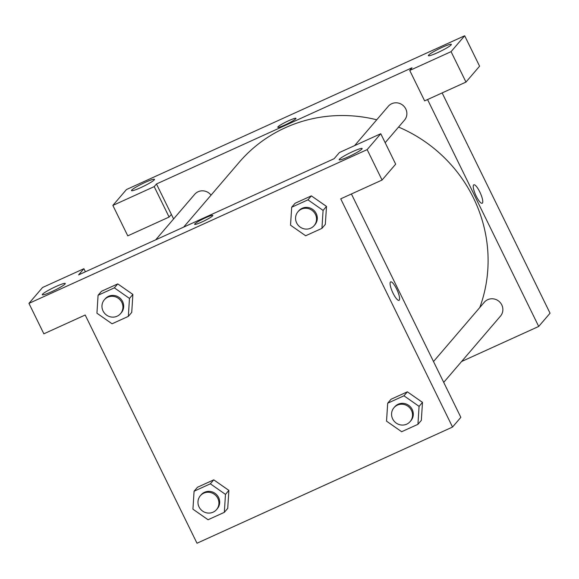 <?xml version="1.0" encoding="UTF-8"?>
<svg xmlns="http://www.w3.org/2000/svg" width="579" height="579" viewBox="0 0 579 579"><rect width="100%" height="100%" fill="white"/><g stroke="black" fill="none" stroke-linecap="round" stroke-linejoin="round"><path stroke-width="0.87" d="M173.591 218.942L171.377 214.404L169.104 217.053L127.771 235.848L112.862 205.422L126.468 189.536L464.676 35.768L479.586 66.194L465.979 82.08L451.07 51.654L464.676 35.768M442.132 92.922L550.05 313.21L538.709 326.447L461.608 361.499M131.708 190.115A12.789 1.426 -26.1 0 0 131.498 190.614A12.789 1.426 -26.1 0 0 143.606 186.272A12.789 1.426 -26.1 0 0 154.463 179.367A12.789 1.426 -26.1 0 0 143.809 183.015A12.789 1.426 -26.1 0 0 131.708 190.115M169.104 217.053L154.202 186.626L112.862 205.422M171.377 214.404L156.468 183.977L154.202 186.626M156.468 183.977L412.002 67.801L409.737 70.45L424.639 100.876L465.979 82.08M451.128 44.894A12.789 1.426 -26.1 0 0 451.331 44.395A12.789 1.426 -26.1 0 0 439.222 48.737A12.789 1.426 -26.1 0 0 428.366 55.642A12.789 1.426 -26.1 0 0 439.027 52.001A12.789 1.426 -26.1 0 0 451.128 44.894M409.737 70.45L451.07 51.654M295.804 118.746A10.125 1.129 153.9 0 1 286.229 124.369A10.125 1.129 153.9 0 1 277.79 127.257A10.125 1.129 153.9 0 1 286.381 121.785A10.125 1.129 153.9 0 1 295.97 118.348A10.125 1.129 153.9 0 1 295.804 118.746M295.97 118.348A10.125 1.129 -26.1 0 0 286.388 121.793A10.125 1.129 -26.1 0 0 277.79 127.257M473.579 184.998A10.125 2.519 -114.4 0 1 473.81 184.817A10.125 2.519 -114.4 0 1 480.295 192.988A10.125 2.519 -114.4 0 1 482.191 203.251A10.125 2.519 -114.4 0 1 475.952 195.608A10.125 2.519 -114.4 0 1 473.579 184.998M427.555 99.552L538.709 326.447M482.191 203.251A10.125 2.519 65.6 0 0 480.295 192.995A10.125 2.519 65.6 0 0 473.81 184.817M433.512 361.542L484.297 302.252A10.654 10.248 40.6 0 1 487.735 299.676A10.654 10.248 40.6 0 1 500.603 303.02A10.654 10.248 40.6 0 1 500.48 316.112L443.717 382.379M354.601 145.626L388.299 106.29A10.654 10.248 40.6 0 1 391.73 103.713A10.654 10.248 40.6 0 1 404.605 107.057A10.654 10.248 40.6 0 1 404.482 120.15L385.165 142.709M155.708 239.822L194.696 194.312A10.654 10.248 40.6 0 1 198.127 191.736A10.654 10.248 40.6 0 1 211.046 195.137M183.652 227.12L239.156 162.33A142.781 137.368 40.6 0 1 285.165 127.793A142.781 137.368 40.6 0 1 376.748 119.773M398.562 127.069A142.781 137.368 40.6 0 1 479.796 307.507M334.141 158.704L78.599 274.88L83.897 268.699L42.556 287.495L28.95 303.382L367.158 149.614L380.765 133.727L339.432 152.523L334.141 158.704M351.417 193.979L460.848 417.343L452.532 427.056L196.998 543.232L85.193 315.012L43.859 333.808L28.95 303.382M212.652 215.822A10.125 1.129 153.9 0 1 203.07 221.446A10.125 1.129 153.9 0 1 194.631 224.334A10.125 1.129 153.9 0 1 203.229 218.862A10.125 1.129 153.9 0 1 212.811 215.424A10.125 1.129 153.9 0 1 212.652 215.822M65.051 284.007A12.789 1.426 153.9 0 1 52.95 291.107A12.789 1.426 153.9 0 1 42.296 294.754A12.789 1.426 153.9 0 1 53.152 287.85A12.789 1.426 153.9 0 1 65.261 283.507A12.789 1.426 153.9 0 1 65.051 284.007M361.918 149.035A12.789 1.426 153.9 0 1 349.817 156.135A12.789 1.426 153.9 0 1 339.164 159.782A12.789 1.426 153.9 0 1 350.02 152.878A12.789 1.426 153.9 0 1 362.128 148.535A12.789 1.426 153.9 0 1 361.918 149.035M212.811 215.424A10.125 1.129 -26.1 0 0 203.229 218.869A10.125 1.129 -26.1 0 0 194.631 224.334M380.765 133.727L395.674 164.161L382.068 180.04L340.727 198.836L452.532 427.056M382.068 180.04L367.158 149.614M85.403 271.783L83.897 268.699M98.083 295.254L114.353 287.857L129.479 298.424L128.328 316.387L112.058 323.784L96.932 313.217L98.083 295.254L101.484 291.288L117.754 283.891L132.888 294.436M194.081 491.216L210.351 483.82L225.477 494.386L224.326 512.35L208.056 519.747L192.93 509.18L194.081 491.216L197.482 487.25L213.752 479.846L228.893 490.391M387.684 403.194L403.961 395.797L419.08 406.364L417.937 424.327L401.66 431.724L386.54 421.157L387.684 403.194L391.086 399.228L407.363 391.824L422.496 402.369M291.686 207.239L295.087 203.265L311.357 195.868L326.498 206.413L325.333 224.391L321.931 228.365L305.661 235.762L290.535 225.195L291.686 207.239L307.956 199.835L323.082 210.401L321.931 228.365M390.42 282.082A10.125 2.519 -114.4 0 1 390.659 281.893A10.125 2.519 -114.4 0 1 397.136 290.072A10.125 2.519 -114.4 0 1 399.032 300.327A10.125 2.519 -114.4 0 1 392.801 292.684A10.125 2.519 -114.4 0 1 390.42 282.082M399.032 300.327A10.125 2.519 65.6 0 0 397.136 290.072A10.125 2.519 65.6 0 0 390.651 281.901M410.149 421.577L410.902 420.694A10.654 10.248 -139.4 0 0 412.205 409.491A10.654 10.248 -139.4 0 0 394.719 406.827L393.959 407.71A10.654 10.248 -139.4 0 0 395.385 422.431A10.654 10.248 -139.4 0 0 410.149 421.577A10.654 10.248 -139.4 0 0 411.452 410.373A10.654 10.248 -139.4 0 0 393.959 407.71M391.086 399.228L407.363 391.824L422.482 402.391L421.338 420.354L417.937 424.327M403.961 395.797L407.363 391.824M419.08 406.364L422.482 402.391M216.539 509.6L217.299 508.717A10.654 10.248 -139.4 0 0 218.601 497.513A10.654 10.248 -139.4 0 0 201.108 494.85L200.356 495.733A10.654 10.248 -139.4 0 0 201.782 510.454A10.654 10.248 -139.4 0 0 216.539 509.6A10.654 10.248 -139.4 0 0 217.842 498.396A10.654 10.248 -139.4 0 0 200.356 495.733M197.482 487.25L213.752 479.846L228.879 490.413L227.728 508.376L224.326 512.35M210.351 483.82L213.752 479.846M225.477 494.386L228.879 490.413M314.144 225.615L314.904 224.732A10.654 10.248 -139.4 0 0 316.206 213.528A10.654 10.248 -139.4 0 0 298.721 210.865L297.961 211.748A10.654 10.248 -139.4 0 0 299.386 226.469A10.654 10.248 -139.4 0 0 314.144 225.615A10.654 10.248 -139.4 0 0 315.446 214.411A10.654 10.248 -139.4 0 0 297.961 211.748M295.087 203.265L311.357 195.868L326.484 206.428L323.082 210.401M307.956 199.835L311.357 195.868M120.541 313.637L121.293 312.754A10.654 10.248 -139.4 0 0 122.596 301.55A10.654 10.248 -139.4 0 0 105.11 298.887L104.358 299.77A10.654 10.248 -139.4 0 0 105.776 314.491A10.654 10.248 -139.4 0 0 120.541 313.637A10.654 10.248 -139.4 0 0 121.843 302.433A10.654 10.248 -139.4 0 0 104.358 299.77M101.484 291.288L117.754 283.891L132.88 294.45L131.73 312.414L128.328 316.387M114.353 287.857L117.754 283.891M129.479 298.424L132.88 294.45"/></g></svg>
